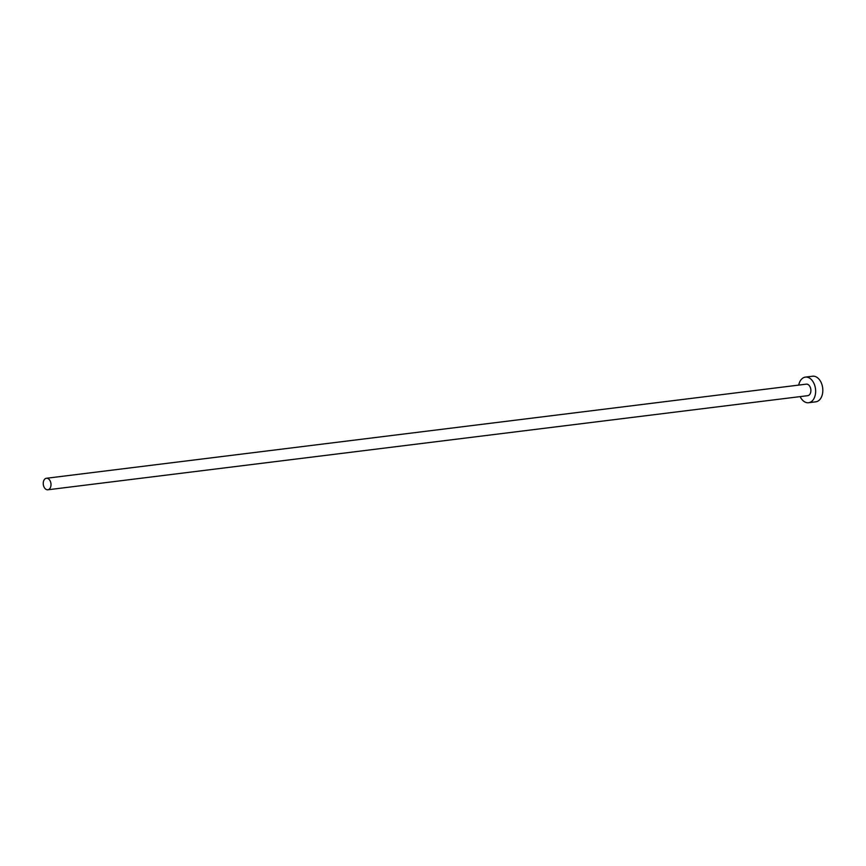 <?xml version="1.0" encoding="UTF-8"?>
<svg xmlns="http://www.w3.org/2000/svg" width="866" height="866" viewBox="0 0 866 866"><rect width="100%" height="100%" fill="white"/><g stroke="black" fill="none" stroke-linecap="round" stroke-linejoin="round"><path stroke-width="1.3" d="M46.515 478.259A5.802 3.843 -97.1 0 0 46.418 478.27A5.802 3.843 -97.1 0 0 43.3 484.419A5.802 3.843 -97.1 0 0 47.738 489.799A5.802 3.843 -97.1 0 0 47.836 489.788A5.802 3.843 -97.1 0 0 50.953 483.639A5.802 3.843 -97.1 0 0 46.515 478.259M807.61 395.686A5.802 3.843 -97.1 0 0 807.718 395.675A5.802 3.843 -97.1 0 0 810.836 389.527A5.802 3.843 -97.1 0 0 806.398 384.147A5.802 3.843 -97.1 0 0 806.289 384.158A5.802 3.843 -97.1 0 0 806.181 384.168M800.141 396.617A12.903 8.552 -97.1 0 0 808.357 402.744A12.903 8.552 -97.1 0 0 808.595 402.722A12.903 8.552 -97.1 0 0 815.512 389.04A12.903 8.552 -97.1 0 0 805.661 377.089A12.903 8.552 -97.1 0 0 805.423 377.111A12.903 8.552 -97.1 0 0 798.712 385.089M815.545 401.856A12.903 8.552 -97.1 0 0 815.783 401.824A12.903 8.552 -97.1 0 0 822.7 388.152A12.903 8.552 -97.1 0 0 812.849 376.201A12.903 8.552 -97.1 0 0 812.611 376.223A12.903 8.552 -97.1 0 0 812.373 376.255M46.418 478.27L806.289 384.158M805.423 377.111L812.611 376.223M808.595 402.722L815.783 401.824M47.836 489.788L807.718 395.675"/></g></svg>
